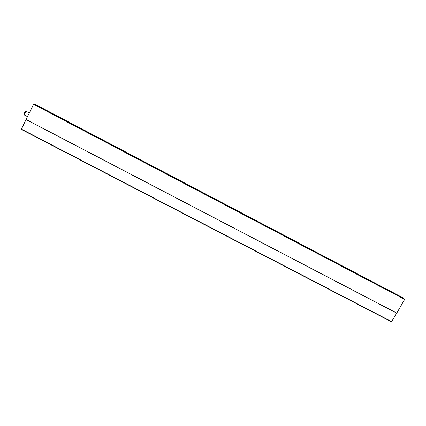 <?xml version="1.0" encoding="UTF-8"?>
<svg xmlns="http://www.w3.org/2000/svg" width="426" height="426" viewBox="0 0 426 426"><rect width="100%" height="100%" fill="white"/><g stroke="black" fill="none" stroke-linecap="round" stroke-linejoin="round"><path stroke-width="0.64" d="M26.039 119.578L21.311 129.392L391.478 321.832L396.734 313.142L26.039 119.578L33.595 104.322L34.016 104.21M26.071 119.509L396.771 313.078L404.657 299.398L33.595 104.322M33.723 104.162L404.29 298.903M34.916 104.476L402.559 297.566L35.283 104.418M402.927 297.992L402.559 297.566M403.843 298.663L34.309 104.317L403.816 298.605M21.375 129.126L391.691 321.667M34.996 104.375L402.948 297.865M26.46 111.484L26.385 111.442C25.214 112.469 24.591 113.683 24.522 115.089L24.575 115.105M24.138 113.849L25.139 111.825M21.311 129.392L391.478 321.832M26.119 111.351L26.417 111.452M29.314 112.97L26.433 111.463M27.493 116.644L24.522 115.089C22.967 114.205 24.884 111.308 25.975 111.335"/></g></svg>
